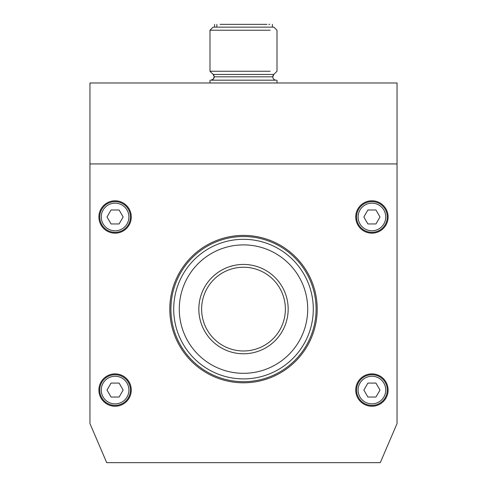 <?xml version="1.0" encoding="UTF-8"?>
<svg xmlns="http://www.w3.org/2000/svg" width="487" height="487" viewBox="0 0 487 487"><rect width="100%" height="100%" fill="white"/><g stroke="black" fill="none" stroke-linecap="round" stroke-linejoin="round"><path stroke-width="0.73" d="M115.09 405.421A15.353 15.353 1.9 0 1 99.725 390.075A15.353 15.353 1.9 0 1 115.072 374.71A15.353 15.353 1.9 0 1 130.437 390.057A15.353 15.353 1.9 0 1 115.09 405.421M123.144 390.063L119.114 397.045L111.054 397.051L107.018 390.069L111.048 383.086L119.108 383.08L123.144 390.063L119.114 397.045L111.054 397.051L107.018 390.069M371.922 405.421A15.353 15.353 -0.5 0 1 356.563 390.069A15.353 15.353 -0.5 0 1 371.916 374.71A15.353 15.353 -0.5 0 1 387.275 390.063A15.353 15.353 -0.5 0 1 371.922 405.421M379.982 390.063L375.952 397.045L367.892 397.045L363.856 390.069L367.886 383.086L375.946 383.08L379.982 390.063L375.952 397.045L367.892 397.045L363.856 390.069M115.084 232.336A15.353 15.353 -0.6 0 1 99.725 216.983A15.353 15.353 -0.6 0 1 115.078 201.624A15.353 15.353 -0.6 0 1 130.437 216.971A15.353 15.353 -0.6 0 1 115.084 232.336M123.144 216.977L119.114 223.959L111.054 223.959L107.018 216.983L111.048 210L119.108 209.994L123.144 216.977L119.114 223.959L111.054 223.959L107.018 216.983M371.922 232.336A15.353 15.353 2 0 1 356.563 216.983A15.353 15.353 2 0 1 371.916 201.624A15.353 15.353 2 0 1 387.275 216.977A15.353 15.353 2 0 1 371.922 232.336M379.982 216.977L375.952 223.959L367.892 223.959L363.856 216.983L367.886 210L375.946 209.994L379.982 216.977L375.952 223.959L367.892 223.959L363.856 216.983M269.743 24.35L268.806 24.35M272.391 24.35L272.391 27.144L273.907 27.144L213.093 27.144L270.163 27.144M270.163 74.456L273.791 74.456L272.811 76.83L214.189 76.83A3.348 3.348 88.7 0 1 210.834 80.185L276.166 80.185A3.348 3.348 88.7 0 1 273.791 74.456L213.209 74.456A3.348 3.348 88.7 0 1 214.189 76.83L213.209 74.456L210 71.248L210 30.237L270.163 30.237M210 71.248L270.163 71.248M210 80.185L210 82.979L270.163 82.979M243.5 80.185L276.166 80.185L243.5 80.185M229.2 24.35L236.737 24.35L229.2 24.35M250.519 24.35L258.055 24.35L250.519 24.35M250.263 24.35L257.806 24.35L250.263 24.35M228.945 24.35L236.487 24.35L228.945 24.35M239.732 24.35L247.268 24.35L239.732 24.35M266.949 24.35L220.051 24.35L266.949 24.35M243.5 378.898A69.793 69.793 -89.4 0 1 173.707 309.105A69.793 69.793 -89.4 0 1 243.5 239.312A69.793 69.793 90.6 0 0 173.707 309.105A69.793 69.793 90.6 0 0 243.5 378.898A69.793 69.793 90.6 0 0 313.293 309.105A69.793 69.793 90.6 0 0 243.5 239.312M233.632 265.543L229.541 266.675L233.644 265.537M225.56 268.203A44.67 44.67 90.6 0 0 243.5 353.775A44.67 44.67 90.6 0 0 288.17 309.105A44.67 44.67 90.6 0 0 243.5 264.435A44.67 44.67 90.6 0 0 225.56 350.013M201.624 309.105A41.876 41.876 -89.4 0 1 243.5 267.229A41.876 41.876 -89.4 0 1 285.376 309.105A41.876 41.876 -89.4 0 1 243.5 350.981A41.876 41.876 -89.4 0 1 201.624 309.105M243.5 373.316A64.211 64.211 -89.4 0 1 179.289 309.105A64.211 64.211 -89.4 0 1 243.5 244.894A64.211 64.211 -89.4 0 1 307.711 309.105A64.211 64.211 -89.4 0 1 243.5 373.316M355.729 390.063A16.193 16.193 0 0 1 371.922 373.876A16.193 16.193 0 0 1 388.109 390.063A16.193 16.193 0 0 1 371.922 406.255A16.193 16.193 0 0 1 355.729 390.063M388.109 216.977A16.193 16.193 0 0 1 371.922 233.17A16.193 16.193 0 0 1 355.729 216.977A16.193 16.193 0 0 1 371.922 200.784A16.193 16.193 0 0 1 388.109 216.977M317.201 309.105A73.701 73.701 0 0 0 243.5 235.404A73.701 73.701 0 0 0 169.799 309.105A73.701 73.701 0 0 0 243.5 382.806A73.701 73.701 0 0 0 317.201 309.105M170.913 309.105A72.587 72.587 0 0 1 243.5 236.524A72.587 72.587 0 0 1 316.087 309.105A72.587 72.587 0 0 1 243.5 381.692A72.587 72.587 0 0 1 170.913 309.105M98.891 390.063A16.193 16.193 0 0 1 115.078 373.876A16.193 16.193 0 0 1 131.271 390.063A16.193 16.193 0 0 1 115.078 406.255A16.193 16.193 0 0 1 98.891 390.063M131.271 216.977A16.193 16.193 0 0 1 115.078 233.17A16.193 16.193 0 0 1 98.891 216.977A16.193 16.193 0 0 1 115.078 200.784A16.193 16.193 0 0 1 131.271 216.977M89.955 163.936L89.955 82.979L397.045 82.979L397.045 163.936L89.955 163.936L397.045 163.936L397.045 423.568L380.292 462.65L106.708 462.65L89.955 423.568L89.955 163.936L89.955 423.568L106.708 462.65L380.292 462.65M243.25 381.692A72.587 72.587 0 0 0 316.087 309.105A72.587 72.587 0 0 0 244.273 236.524M95.537 82.979L129.037 82.979L95.537 82.979M357.963 82.979L391.463 82.979L357.963 82.979M128.903 390.057A13.819 13.819 1.9 0 1 115.09 403.881A13.819 13.819 1.9 0 1 101.259 390.075A13.819 13.819 1.9 0 1 115.072 376.244A13.819 13.819 1.9 0 1 128.903 390.057M385.741 390.063A13.819 13.819 -0.5 0 1 371.922 403.881A13.819 13.819 -0.5 0 1 358.097 390.069A13.819 13.819 -0.5 0 1 371.916 376.244A13.819 13.819 -0.5 0 1 385.741 390.063M128.903 216.977A13.819 13.819 -0.6 0 1 115.084 230.795A13.819 13.819 -0.6 0 1 101.259 216.983A13.819 13.819 -0.6 0 1 115.078 203.158A13.819 13.819 -0.6 0 1 128.903 216.977M385.741 216.977A13.819 13.819 2 0 1 371.922 230.795A13.819 13.819 2 0 1 358.097 216.983A13.819 13.819 2 0 1 371.916 203.158A13.819 13.819 2 0 1 385.741 216.977M216.837 27.144L216.837 24.35M273.907 27.144L277 30.237L277 71.248L273.791 74.456M277 82.979L277 80.185M214.189 76.83L213.245 79.162L210.914 80.185M213.093 27.144L210 30.237M214.609 27.144L214.609 24.35"/></g></svg>
